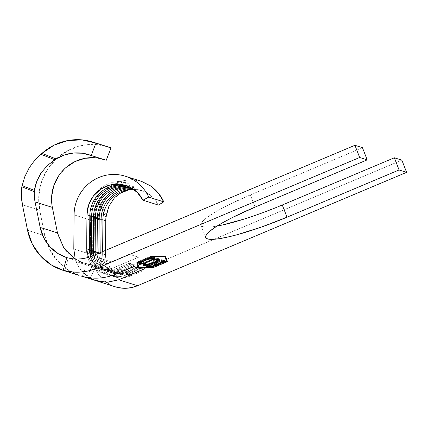 <?xml version="1.0" encoding="UTF-8"?>
<svg xmlns="http://www.w3.org/2000/svg" width="428" height="428" viewBox="0 0 428 428"><rect width="100%" height="100%" fill="white"/><g stroke="black" fill="none" stroke-linecap="round" stroke-linejoin="round"><path stroke-width="0.32" stroke-dasharray="2.14 1.6" d="M90.945 257.415A20.507 19.918 107.6 0 1 90.645 256.597A20.507 19.918 -72.4 0 0 90.945 257.415L89.564 256.977L90.945 257.415A20.507 19.918 -72.4 0 0 103.33 269.137A20.507 19.918 -72.4 0 0 116.849 268.484L129.438 263.183L131.241 263.755L118.658 269.057L120.61 269.677L133.199 264.37L135.002 264.943L122.419 270.245L124.371 270.865L136.96 265.563L138.763 266.136L126.18 271.438L128.133 272.058L140.721 266.756L142.524 267.329L129.941 272.631L132.798 273.535L125.131 275.092L117.513 273.535L111.109 269.1L106.888 262.466L104.031 261.562A20.507 19.918 107.6 0 1 102.64 253.911L105.497 254.815A20.507 19.918 -72.4 0 0 106.888 262.466A20.507 19.918 107.6 0 1 105.497 254.815L105.534 250.38L105.497 254.815L102.64 253.911L97.873 253.66A24.476 23.77 -72.4 0 0 99.531 262.787L102.228 260.989A20.507 19.918 107.6 0 1 100.831 253.339L97.873 253.66L98.14 219.559A34.401 33.411 107.6 0 1 133.076 184.96L133.809 189.203L133.033 188.957L133.809 189.203A30.431 29.553 -72.4 0 0 133.386 189.192A30.431 29.553 107.6 0 1 133.809 189.203L133.076 184.96A34.401 33.411 -72.4 0 0 98.14 219.559L101.104 219.238L98.14 219.559L101.099 219.714L98.14 219.559L97.873 253.66L100.831 253.339A20.507 19.918 -72.4 0 0 102.228 260.989L100.27 260.368A20.507 19.918 107.6 0 1 98.879 253.183A20.507 19.918 -72.4 0 0 100.27 260.368L102.228 260.989A20.507 19.918 -72.4 0 0 114.608 272.711A20.507 19.918 -72.4 0 0 128.133 272.058L126.18 271.438A20.507 19.918 107.6 0 1 112.655 272.09A20.507 19.918 107.6 0 1 100.27 260.368A20.507 19.918 -72.4 0 0 126.18 271.438L126.693 274.808A24.476 23.77 107.6 0 1 95.77 261.599L98.467 259.796A20.507 19.918 107.6 0 1 97.135 253.916A20.507 19.918 -72.4 0 0 98.467 259.796L96.509 259.175A20.507 19.918 107.6 0 1 95.332 254.676A20.507 19.918 -72.4 0 0 96.509 259.175L98.467 259.796A20.507 19.918 -72.4 0 0 110.847 271.518A20.507 19.918 -72.4 0 0 124.371 270.865L122.419 270.245A20.507 19.918 107.6 0 1 108.894 270.897A20.507 19.918 107.6 0 1 96.509 259.175A20.507 19.918 -72.4 0 0 122.419 270.245L122.932 273.62A24.476 23.77 107.6 0 1 92.009 260.406L94.706 258.603A20.507 19.918 107.6 0 1 93.743 255.345A20.507 19.918 -72.4 0 0 94.706 258.603L92.748 257.982A20.507 19.918 107.6 0 1 92.106 256.035A20.507 19.918 -72.4 0 0 92.748 257.982L94.706 258.603A20.507 19.918 -72.4 0 0 107.086 270.33A20.507 19.918 -72.4 0 0 120.61 269.677L118.658 269.057A20.507 19.918 107.6 0 1 105.133 269.71A20.507 19.918 107.6 0 1 92.748 257.982A20.507 19.918 -72.4 0 0 118.658 269.057L119.171 272.427A24.476 23.77 107.6 0 1 88.248 259.213L90.945 257.415L88.248 259.213A24.476 23.77 107.6 0 1 86.59 250.086A24.476 23.77 -72.4 0 0 88.248 259.213A24.476 23.77 -72.4 0 0 119.171 272.427L116.849 268.484L113.992 267.58L116.849 268.484A20.507 19.918 107.6 0 1 90.945 257.415M89.548 249.765L86.59 250.086L86.857 215.985A34.401 33.411 107.6 0 1 87.071 212.416A34.401 33.411 -72.4 0 0 86.857 215.985L89.821 215.664L86.857 215.985L89.816 216.14L86.857 215.985L86.59 250.086L89.548 249.765M90.351 251.273A24.476 23.77 -72.4 0 0 92.009 260.406A24.476 23.77 107.6 0 1 90.351 251.273L90.618 217.173A34.401 33.411 107.6 0 1 125.554 182.574L126.287 186.817L125.554 182.574A34.401 33.411 -72.4 0 0 90.618 217.173L93.582 216.852L90.618 217.173L93.577 217.333L90.618 217.173L90.351 251.273L93.309 250.952L90.351 251.273L93.315 251.434L90.351 251.273M94.112 252.466A24.476 23.77 -72.4 0 0 95.77 261.599A24.476 23.77 107.6 0 1 94.112 252.466L94.379 218.366A34.401 33.411 107.6 0 1 129.315 183.767L130.048 188.01L129.315 183.767A34.401 33.411 -72.4 0 0 94.379 218.366L97.343 218.045L94.379 218.366L97.338 218.521L94.379 218.366L94.112 252.466L97.07 252.146L94.112 252.466L97.076 252.622L94.112 252.466M81.721 276.215L91.062 278.564L87.285 276.188C82.197 272.411 78.468 267.532 76.098 261.556L94.904 267.516A33.742 32.763 -72.4 0 0 115.276 286.803M99.505 252.916L100.831 253.339L100.842 252.354L100.831 253.339L99.505 252.916M57.459 232.902L60.567 242.35L65.864 250.712L72.947 257.431L81.534 262.204L85.563 263.552C94.262 265.858 102.827 265.29 111.259 261.845L92.453 255.891L111.259 261.845L129.235 254.269L138.565 257.223L113.992 267.58A20.507 19.918 107.6 0 1 100.468 268.233A20.507 19.918 107.6 0 1 97.177 266.842L92.983 264.595L87.285 276.188L80.678 269.742L78.121 265.841L76.093 261.562L94.904 267.516A33.742 32.763 -72.4 0 1 92.614 254.933L73.809 248.973L92.614 254.933L92.881 220.832L74.081 214.872L92.881 220.832A40.173 39.012 -72.4 0 1 97.916 201.417L98.579 200.17L106.24 215.343L98.579 200.17L104.619 191.498L112.553 184.901L121.803 180.846L131.69 179.637L141.513 181.354L131.69 179.637L121.803 180.846C119.658 181.274 116.577 182.622 112.553 184.901C108.819 187.4 106.176 189.604 104.619 191.498L97.916 201.417L105.973 217.381L97.916 201.417L94.203 210.817L92.881 220.832L92.614 254.933L93.165 261.348L94.904 267.516L97.846 273.332L101.848 278.43L106.754 282.619L112.382 285.727L115.127 286.755M401.871 160.163L132.798 273.535L401.871 160.163M129.042 189.823L137.698 189.609L145.985 192.295L153.117 197.624L158.419 205.087C155.637 199.544 151.491 195.28 145.985 192.295L141.775 190.546L137.698 189.609L133.6 189.342M282.287 204.996L256.763 214.856L244.308 219.013M222.378 225.005L213.754 226.605L207.147 227.182L202.819 226.712L200.925 225.208L201.551 222.737L204.664 219.393L210.148 215.3L217.788 210.613L227.295 205.52L250.391 194.89L362.457 147.676L250.391 194.89A70.128 10.663 158.8 0 0 200.957 225.305A70.128 10.663 158.8 0 0 217.06 226.07M104.031 261.562L106.888 262.466A20.507 19.918 -72.4 0 0 119.273 274.188A20.507 19.918 -72.4 0 0 132.798 273.535L129.941 272.631A20.507 19.918 107.6 0 1 116.416 273.283A20.507 19.918 107.6 0 1 104.031 261.562A20.507 19.918 -72.4 0 0 129.941 272.631L130.454 276.001A24.476 23.77 107.6 0 1 99.531 262.787A24.476 23.77 107.6 0 1 97.873 253.66L102.64 253.911A20.507 19.918 -72.4 0 0 104.031 261.562M102.656 251.589L102.64 253.911L102.656 251.589M66.752 257.619L68.261 258.073L64.703 270.817L68.261 258.073A41.018 39.831 107.6 0 1 66.907 257.672A41.018 39.831 107.6 0 1 66.752 257.619M79.116 275.418L74.221 273.444L68.009 270.047L57.379 260.984L52.997 255.356L49.418 249.235L44.838 235.758L39.734 210.25L38.788 195.799L41.628 181.547L48.048 168.52L57.582 157.643L69.555 149.704L83.107 145.269L97.258 144.659L107.53 146.713M101.484 158.761A41.018 39.831 -72.4 0 1 103.886 159.435A41.018 39.831 -72.4 0 1 106.24 160.265L95.851 157.804M65.853 167.616L58.641 175.838M51.644 196.468L52.36 207.393M75.258 258.956L81.534 262.193L80.978 265.537L81.181 272.577L80.748 275.948C81.224 273.824 81.325 271.523 81.053 269.051C80.812 266.307 80.972 264.023 81.534 262.204L85.563 263.552C94.262 265.858 102.827 265.29 111.259 261.845L129.235 254.269L138.565 257.223L113.992 267.58A20.507 19.918 107.6 0 1 99.697 267.971A20.507 19.918 107.6 0 1 97.177 266.842L88.43 257.335L91.72 262.519L97.177 266.847M255.12 207.082L250.391 194.89L255.12 207.082M76.098 261.556L75.2 258.919L76.098 261.556M107.877 146.82A54.249 52.681 -72.4 0 0 56.298 158.804A54.249 52.681 -72.4 0 0 39.734 210.25L22.438 204.766L39.734 210.25L44.838 235.758L27.536 230.28L44.838 235.758L49.45 249.053L57.304 260.62L67.768 269.758L80.213 275.766M66.757 257.597L68.261 258.073L66.757 257.597M66.907 257.672L95.797 266.451L90.078 278.259L95 280.324M91.062 278.564L82.299 276.37L86.798 263.905L84.755 263.322M84.979 263.391L85.563 263.552M97.177 266.842L92.983 264.595L95.797 266.451L86.798 263.905L82.299 276.37L80.748 275.948M136.725 262.915L138.629 267.939L136.725 262.915M151.705 256.602L151.469 255.992L136.489 262.305L151.469 255.992L151.705 256.602M165.599 256.575L165.358 255.965L151.469 255.992L165.358 255.965L165.599 256.575M165.588 256.575L165.358 255.965L165.588 256.575M152.422 267.661L152.282 267.307L166.658 261.251L152.282 267.307L152.422 267.661M139.1 267.329L152.282 267.307L139.1 267.329M166.62 261.155L152.63 267.051L139.004 267.072L152.63 267.051L166.62 261.155L164.748 256.228L166.62 261.155M137.329 262.658L137.131 262.145L151.121 256.249L164.748 256.228L164.887 256.581L164.748 256.228L151.121 256.249L137.131 262.145L137.334 262.658M152.866 267.661L152.63 267.051L152.866 267.661M151.325 256.763L151.121 256.249L151.325 256.763M165.47 261.326L165.235 260.716L164.513 261.021L165.235 260.716L165.47 261.326M163.442 261.471L157.21 264.097L163.442 261.471M156.145 264.547L151.068 266.687L156.145 264.547M149.094 266.665L148.131 266.36L148.366 266.97L148.131 266.36L149.666 265.713L149.907 266.323L149.666 265.713L151.453 266.275L151.689 266.885L151.453 266.275L156.065 264.333L151.453 266.275L149.666 265.713L148.131 266.36L149.094 266.665M155.241 264.076L154.278 263.771L154.513 264.381L154.278 263.771L155.813 263.124L156.054 263.734L155.813 263.124L157.6 263.685L157.836 264.295L157.6 263.685L163.362 261.257L157.6 263.685L155.813 263.124L154.278 263.771L155.241 264.076M162.538 261L161.575 260.695L161.816 261.305L161.575 260.695L163.116 260.047L163.352 260.657L163.116 260.047L165.235 260.716L163.116 260.047L161.575 260.695L162.538 261M148.762 265.772L148.607 265.376L149.426 265.633L149.666 266.243L149.426 265.633L148.81 265.895L149.426 265.633L148.607 265.376L148.762 265.772M146.874 265.959L145.916 265.654L146.151 266.264L145.916 265.654L147.451 265.007L147.687 265.617L147.451 265.007L148.27 265.269L148.505 265.879L148.27 265.269L161.714 259.603L162.292 260.32L162.052 259.71L148.607 265.376L161.714 259.603L148.27 265.269L147.451 265.007L145.916 265.654L146.874 265.959M143.096 265.039L142.743 264.82L142.979 265.43M157.258 259.042L157.467 259.411L156.691 260.138L152.598 262.236L145.659 264.392L144.348 264.215L145.713 262.899L144.514 263.183L142.791 264.536L143.027 265.023C142.331 264.814 142.829 264.204 144.514 263.183L144.755 263.792L144.514 263.183L145.713 262.899L145.948 263.509L145.713 262.899C144.402 263.718 144.022 264.21 144.584 264.381L144.819 264.991L144.584 264.381C145.868 264.584 148.543 263.867 152.598 262.236L152.839 262.846L152.598 262.236L157.477 259.213M157.237 259.036L153.395 259.662L153.631 260.272L153.395 259.662L153.989 259.191L154.23 259.801L153.989 259.191C156.504 258.442 158.098 258.17 158.772 258.389L159.007 258.994L158.772 258.389L159.077 258.614L158.965 258.983L158.772 258.389L158.119 258.314L153.989 259.191L153.395 259.662L157.237 259.036M144.316 265.05L151.245 263.027L157.718 259.973L152.833 262.385L152.989 262.781L152.833 262.385L144.782 264.98M158.558 259.384L159.013 258.913M153.508 258.592L148.746 260.973L148.901 261.369L148.746 260.973L140.544 263.632M138.94 263.728L138.854 263.702C138.014 263.15 139.972 261.834 144.718 259.753L144.958 260.363L144.718 259.753C149.639 257.758 152.924 256.859 154.572 257.057L154.808 257.667L154.733 257.132L154.048 256.993L150.875 257.581L143.198 260.417L139.678 262.305L138.629 263.231L138.822 264.119M138.854 263.702L139.384 263.76M140.213 263.685L148.746 260.973L151.619 259.657L154.776 257.533M153.224 258.089L150.731 259.801L146.328 261.69L142.535 262.846L140.17 262.899L141.015 261.925L146.349 259.336L151.255 257.822L153.047 257.709L153.08 258.277L153.261 257.865M153.096 257.726L153.047 257.709C151.758 257.512 149.094 258.234 145.055 259.86L145.21 260.256L145.055 259.86C141.256 261.54 139.694 262.599 140.373 263.049L140.224 262.653M140.373 263.049L140.609 263.659L140.373 263.049C141.716 263.215 144.391 262.487 148.404 260.871L153.08 258.277M148.639 261.481L148.404 260.871L148.639 261.481M90.078 278.259L87.285 276.188L92.983 264.595L95.797 266.451L90.078 278.259L96.006 266.473M95.519 266.072L95.797 266.451M132.006 188.63L133.076 184.96L132.006 188.63M102.228 260.989L99.531 262.787A24.476 23.77 -72.4 0 0 130.454 276.001L128.133 272.058A20.507 19.918 107.6 0 1 102.228 260.989M140.721 266.756L143.038 270.699L130.454 276.001L128.133 272.058L140.721 266.756L142.524 267.329L129.941 272.631L130.454 276.001L143.038 270.699L142.524 267.329L143.038 270.699L140.721 266.756M128.245 187.437L129.315 183.767L128.245 187.437M98.467 259.796L95.77 261.599A24.476 23.77 -72.4 0 0 126.693 274.808L124.371 270.865A20.507 19.918 107.6 0 1 98.467 259.796M136.96 265.563L139.277 269.506L126.693 274.808L124.371 270.865L136.96 265.563L138.763 266.136L126.18 271.438L126.693 274.808L139.277 269.506L138.763 266.136L139.277 269.506L136.96 265.563M124.484 186.244L125.554 182.574L124.484 186.244M94.706 258.603L92.009 260.406A24.476 23.77 -72.4 0 0 122.932 273.62L120.61 269.677A20.507 19.918 107.6 0 1 94.706 258.603M133.199 264.37L135.521 268.319L122.932 273.62L120.61 269.677L133.199 264.37L135.002 264.943L122.419 270.245L122.932 273.62L135.521 268.319L135.002 264.943L135.521 268.319L133.199 264.37M121.793 181.381L122.526 185.629L121.793 181.381A34.401 33.411 -72.4 0 0 91.282 199.154A34.401 33.411 107.6 0 1 121.793 181.381L120.915 184.393L121.793 181.381M87.077 212.363A34.401 33.411 107.6 0 1 91.234 199.234A34.401 33.411 -72.4 0 0 87.077 212.363M120.723 185.056L120.915 184.393L120.723 185.056M89.554 250.241L86.59 250.086L89.554 250.241M129.438 263.183L131.76 267.126L119.171 272.427L116.849 268.484L129.438 263.183L131.241 263.755L118.658 269.057L119.171 272.427L131.76 267.126L131.241 263.755L131.76 267.126L129.438 263.183M120.857 192.921L113.918 198.597L108.883 206.317M22.042 185.586L24.728 176.823M28.853 168.536L34.304 160.955M141.775 190.546L125.789 185.479M125.329 176.224L125.837 176.384M105.133 269.71L107.086 270.33M108.894 270.897L110.847 271.518M112.655 272.09L114.608 272.711M116.416 273.283L119.273 274.188M200.957 225.305L205.686 237.497M100.468 268.233L103.33 269.137M93.144 142.155L92.839 142.059M103.886 159.435L88.842 154.669M85.316 263.482L99.986 268.078M159.312 259.224L159.077 258.614M155.064 257.854L154.829 257.244"/><path stroke-width="0.64" d="M90.645 256.597A20.507 19.918 107.6 0 1 89.548 249.765A20.507 19.918 -72.4 0 0 90.645 256.597M93.743 255.345A20.507 19.918 107.6 0 1 93.309 250.952A20.507 19.918 -72.4 0 0 93.743 255.345M97.135 253.916A20.507 19.918 107.6 0 1 97.07 252.146A20.507 19.918 -72.4 0 0 97.135 253.916M96.471 280.843L115.276 286.803A33.742 32.763 -72.4 0 0 137.527 285.727L118.722 279.773L107.658 282.25L96.477 280.822L91.062 278.564M141.513 181.354L150.544 185.88L158.141 192.878L163.747 201.85L148.703 197.083C146.836 192.985 144.354 189.331 141.256 186.121C138.164 182.911 134.627 180.327 130.647 178.364C126.672 176.406 122.478 175.18 118.069 174.688C113.661 174.196 109.284 174.469 104.94 175.507C100.601 176.539 96.535 178.278 92.748 180.723C88.96 183.168 85.664 186.18 82.855 189.759C80.052 193.333 77.896 197.276 76.393 201.583C74.884 205.895 74.114 210.319 74.081 214.872L73.809 248.973L75.2 258.919L73.809 248.973L74.081 214.872A40.173 39.012 107.6 0 1 125.329 176.224A40.173 39.012 107.6 0 1 148.703 197.083L142.968 200.192L137.115 192.236L129.01 186.72L119.546 184.243L109.761 185.078L100.724 189.139L93.427 195.976L88.666 204.835L86.964 214.76L86.691 248.861L89.548 249.765L89.821 215.664A30.431 29.553 107.6 0 1 120.723 185.056L122.526 185.629A30.431 29.553 -72.4 0 0 91.629 216.236L91.357 250.337L93.309 250.952L93.582 216.852L91.629 216.236L91.357 250.337A20.507 19.918 -72.4 0 0 92.106 256.035A20.507 19.918 107.6 0 1 91.357 250.337L93.309 250.952L93.582 216.852A30.431 29.553 107.6 0 1 124.484 186.244L126.287 186.817A30.431 29.553 -72.4 0 0 95.391 217.424L95.118 251.525L97.07 252.146L97.343 218.045L95.391 217.424L95.118 251.525A20.507 19.918 -72.4 0 0 95.332 254.676A20.507 19.918 107.6 0 1 95.118 251.525L97.07 252.146L97.343 218.045A30.431 29.553 107.6 0 1 128.245 187.437L130.048 188.01A30.431 29.553 -72.4 0 0 99.152 218.617L101.104 219.238L100.842 252.354L101.104 219.238A30.431 29.553 107.6 0 1 132.006 188.63L133.033 188.957L132.006 188.63A30.431 29.553 -72.4 0 0 101.104 219.238L99.152 218.617A30.431 29.553 107.6 0 1 130.048 188.01L128.245 187.437A30.431 29.553 -72.4 0 0 97.343 218.045L95.391 217.424A30.431 29.553 107.6 0 1 126.287 186.817L124.484 186.244A30.431 29.553 -72.4 0 0 93.582 216.852L91.629 216.236A30.431 29.553 107.6 0 1 122.526 185.629L120.723 185.056A30.431 29.553 -72.4 0 0 89.821 215.664L86.964 214.76L86.691 248.861L88.425 257.335L88.088 256.506L89.564 256.977L88.088 256.506L86.691 248.861L89.548 249.765L89.821 215.664L86.964 214.76A30.431 29.553 107.6 0 1 125.789 185.479A30.431 29.553 107.6 0 1 142.968 200.192L158.419 205.087L163.747 201.85L148.703 197.083L142.968 200.192L158.419 205.087L163.747 201.85C160.768 195.329 156.364 190.005 150.544 185.88L141.513 181.354L125.837 176.384M98.879 253.183A20.507 19.918 107.6 0 1 98.879 252.718L97.076 252.622L98.879 252.718A20.507 19.918 -72.4 0 0 98.879 253.183M115.127 286.755L118.513 287.643L124.912 288.29L131.332 287.643L137.527 285.727L406.6 172.35L401.871 160.163L394.349 157.777L282.287 204.996L287.017 217.189L261.492 227.049L237.428 234.635L227.108 237.198L218.483 238.797L211.876 239.375L207.543 238.904L205.654 237.401L206.28 234.929L209.394 231.585L214.872 227.493L222.517 222.806L232.024 217.713L255.12 207.082L367.187 159.869L359.664 157.483L97.183 268.083L115.988 274.038L133.964 266.462L143.294 269.415L118.722 279.773L137.527 285.727L406.6 172.35L399.078 169.97L394.349 157.777L401.871 160.163L406.6 172.35L399.078 169.97L287.017 217.189A70.128 10.663 -21.2 0 1 205.686 237.497A70.128 10.663 -21.2 0 1 255.12 207.082L367.187 159.869L359.664 157.483L97.183 268.083L88.901 270.79L80.325 272.085L71.679 271.935L63.2 270.336L66.757 257.597C70.989 258.769 75.307 259.208 79.71 258.919C84.107 258.624 88.355 257.613 92.453 255.891L354.935 145.29L92.453 255.891A41.018 39.831 107.6 0 1 66.757 257.597L63.2 270.336L51.579 265.103L40.505 255.96L32.287 244.056L27.536 230.28L22.438 204.766L21.4 195.821L21.833 186.795L34.304 191.653A41.018 39.831 -72.4 0 0 35.059 201.909L40.162 227.423L43.752 237.84L49.964 246.838L58.342 253.751L66.752 257.619A41.018 39.831 107.6 0 1 40.162 227.423L57.459 232.902L52.36 207.393L57.459 232.902L63.788 247.785L75.258 258.956M105.534 250.38L105.769 220.714A30.431 29.553 107.6 0 1 105.973 217.381A30.431 29.553 -72.4 0 0 105.769 220.714L102.907 219.81A30.431 29.553 107.6 0 1 133.386 189.192A30.431 29.553 -72.4 0 0 102.907 219.81L102.656 251.589L102.907 219.81L101.099 219.714L102.907 219.81L105.769 220.714L105.534 250.38M106.24 215.343L105.973 217.381L108.883 206.317L106.24 215.343M133.6 189.342L129.042 189.823C126.977 190.096 124.248 191.129 120.857 192.921C117.406 195.152 115.089 197.046 113.918 198.597L108.942 206.189M244.308 219.013L222.378 225.005M362.457 147.676L354.935 145.29L359.664 157.483L354.935 145.29L362.457 147.676L367.187 159.869L362.457 147.676M99.152 218.617L98.879 252.718L99.152 218.617L97.338 218.521L99.152 218.617M152.866 267.661L166.856 261.765L164.983 256.832L151.362 256.859L137.372 262.755L139.239 267.682L152.866 267.661L139.239 267.682L137.329 262.658L139.239 267.682L137.334 262.658L151.325 256.763L164.983 256.832L166.856 261.765L152.866 267.661M157.472 259.646L157.242 259.047L157.472 259.646C158.269 260.058 156.728 261.128 152.839 262.846C148.778 264.477 146.109 265.194 144.819 264.991C144.257 264.82 144.637 264.327 145.948 263.509L144.755 263.792C143.07 264.814 142.572 265.424 143.262 265.633C144.825 265.884 148.093 265.002 153.074 262.995L144.552 265.66L142.963 265.365L144.755 263.792L145.948 263.509L144.578 264.809L145.894 265.002L152.036 263.172L155.23 261.743L157.702 260.015L156.937 259.587L153.631 260.272L155.91 259.331L158.66 258.935L159.248 259.523L156.969 261.155L153.074 262.995L157.937 260.593C159.318 259.7 159.676 259.17 159.007 258.994C158.333 258.779 156.744 259.047 154.23 259.801L153.631 260.272L157.718 259.823L157.258 259.042M162.292 260.32L148.842 265.986L149.666 266.243L148.125 266.89L146.151 266.264L147.687 265.617L148.505 265.879L162.292 260.32L148.505 265.879L147.687 265.617L146.151 266.264L148.125 266.89L149.666 266.243L148.762 265.772L162.292 260.32M163.352 260.657L165.47 261.326L150.49 267.639L148.366 266.97L149.907 266.323L151.689 266.885L156.3 264.943L154.513 264.381L156.054 263.734L157.836 264.295L163.598 261.866L161.816 261.305L163.352 260.657L161.816 261.305L163.598 261.866L157.836 264.295L156.054 263.734L154.513 264.381L156.3 264.943L151.689 266.885L149.907 266.323L148.366 266.97L150.49 267.639L165.47 261.326L163.352 260.657M154.808 257.667L155.011 258.137L153.952 259.063L148.2 261.909L142.818 263.771L140.448 264.295L138.827 264.135L139.913 262.915L145.739 260.037L151.111 258.191L154.808 257.667C153.16 257.469 149.88 258.368 144.958 260.363C140.207 262.444 138.249 263.76 139.089 264.311C140.775 264.488 144.07 263.578 148.981 261.583L148.981 261.583C153.663 259.529 155.605 258.223 154.808 257.667L155.064 257.854M95 280.324L106.877 282.277L118.722 279.773L143.294 269.415L138.629 267.939L136.725 262.915L151.705 256.602L165.599 256.575L167.503 261.604L152.518 267.917L138.629 267.939L133.964 266.462L115.988 274.038A54.249 52.681 107.6 0 1 82.625 276.461A54.249 52.681 107.6 0 1 81.999 276.295L80.748 275.948L81.999 276.295A54.249 52.681 -72.4 0 0 115.988 274.038L97.183 268.083A54.249 52.681 107.6 0 1 63.2 270.336L64.703 270.817A54.249 52.681 107.6 0 1 62.916 270.282L79.116 275.418M107.53 146.713L110.991 147.922L106.24 160.265L110.991 147.922A54.249 52.681 -72.4 0 0 107.877 146.82L92.839 142.059A54.249 52.681 107.6 0 1 95.952 143.155L110.991 147.922L95.952 143.155L91.196 155.498L106.24 160.265L91.196 155.498L82.417 153.224L73.327 153.047L64.403 154.979L56.1 158.927A41.018 39.831 107.6 0 1 88.842 154.669A41.018 39.831 107.6 0 1 91.196 155.498L95.952 143.155L82.016 139.876L67.672 140.577L53.976 145.204L41.939 153.411A54.249 52.681 107.6 0 1 92.839 142.059M95.851 157.804L85.151 158.264L74.911 161.613L65.853 167.616M58.641 175.838L53.789 185.693L51.644 196.468M217.06 226.07A70.128 10.663 158.8 0 0 282.287 204.996L394.349 157.777L399.078 169.97L287.017 217.189L282.287 204.996M62.916 270.282A54.249 52.681 107.6 0 1 27.536 230.28L22.438 204.766A54.249 52.681 107.6 0 1 21.833 186.795L24.728 176.823L28.853 168.536C32.881 162.266 36.904 157.52 40.922 154.305L41.939 153.411L56.1 158.927L41.939 153.411L40.922 154.305L54.827 159.719L56.1 158.927L47.251 165.615L54.827 159.719L40.922 154.305L34.304 160.955M41.125 172.96L47.251 165.615L41.125 172.96L36.771 181.37C39.103 176.213 40.553 173.41 41.125 172.96M101.484 158.761A41.018 39.831 -72.4 0 0 52.36 207.393L35.059 201.909A41.018 39.831 107.6 0 1 34.304 191.653L34.422 190.406C34.7 187.962 35.481 184.95 36.771 181.37L34.422 190.406L22.042 185.586L21.833 186.795L34.304 191.653L34.422 190.406L22.042 185.586M52.36 207.393L35.059 201.909L40.162 227.423L57.459 232.902M80.748 275.948L81.721 276.215M138.629 267.939L136.725 262.915L151.705 256.602L165.599 256.575L167.503 261.604L165.588 256.575L167.503 261.604L152.518 267.917L138.629 267.939M166.658 261.251L167.262 260.994L166.658 261.251M138.399 267.329L139.1 267.329L138.399 267.329M164.513 261.021L163.442 261.471L164.513 261.021M157.21 264.097L156.145 264.547L157.21 264.097M151.068 266.687L150.255 267.029L150.49 267.639L150.255 267.029L149.094 266.665L150.255 267.029L151.068 266.687M156.065 264.333L156.3 264.943L156.065 264.333L155.241 264.076L156.065 264.333M163.362 261.257L163.598 261.866L163.362 261.257L162.538 261L163.362 261.257M148.81 265.895L147.89 266.28L148.125 266.89L147.89 266.28L146.874 265.959L147.89 266.28L148.81 265.895M142.979 265.419L143.262 265.633L143.054 265.103L143.262 265.633M144.819 264.991L144.439 263.883M144.354 264.033L144.423 264.306M159.312 259.224L159.007 258.994M158.965 258.983L157.718 259.973M157.707 259.999L157.937 260.593L157.707 259.999M144.782 264.98L143.096 265.039M143.027 265.023L144.359 265.044M157.702 259.983L159.013 258.913M157.237 259.036L157.467 259.411M138.854 263.702L140.544 263.632L138.94 263.728M138.891 263.798L139.089 264.311L138.891 263.798M138.822 264.119L139.089 264.311M154.497 257.854L153.796 258.394M139.084 263.75L139.384 263.76M153.047 257.709L153.224 258.089M140.609 263.659L143.61 263.247L148.639 261.481L152.641 259.438L153.459 258.699L153.283 258.319C153.968 258.758 152.416 259.812 148.639 261.481C144.627 263.097 141.952 263.825 140.609 263.659L140.609 263.659C139.929 263.209 141.491 262.15 145.29 260.47L145.29 260.47C149.329 258.838 151.994 258.121 153.283 258.319L153.096 257.726M153.283 258.319L147.895 259.464L142.652 261.701L140.411 263.509L140.17 262.899M95.391 217.424L93.577 217.333L95.391 217.424M95.118 251.525L93.315 251.434L95.118 251.525M91.629 216.236L89.816 216.14L91.629 216.236M91.357 250.337L89.554 250.241L91.357 250.337M129.042 189.823L120.857 192.921M24.728 176.823L28.853 168.536M126.126 185.586L125.789 185.479M95.257 280.431L82.567 276.451"/></g></svg>
